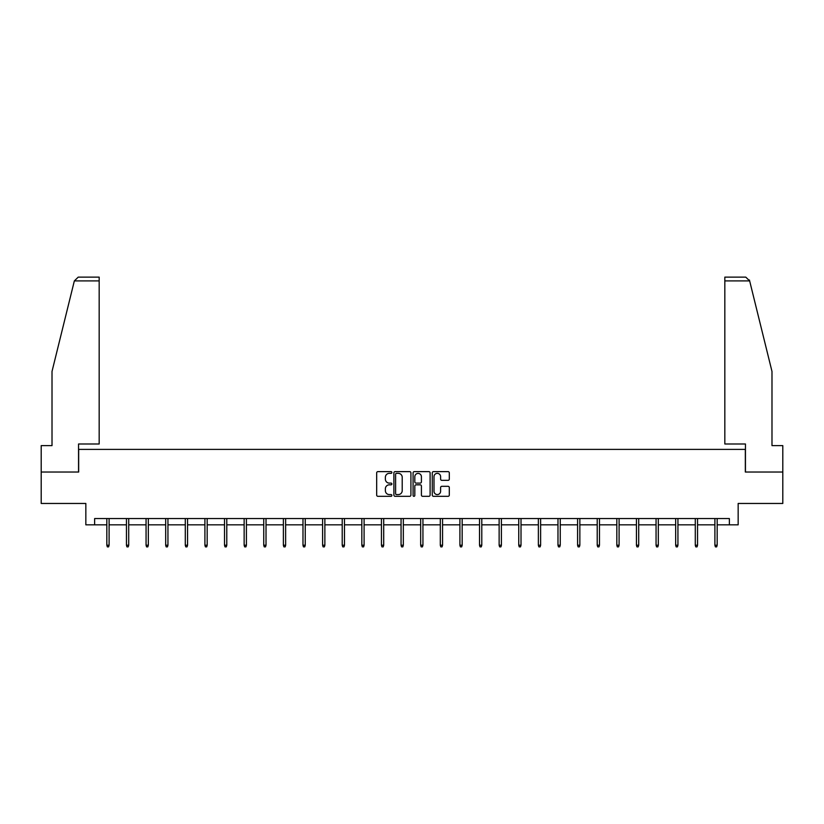 <?xml version="1.0" encoding="UTF-8"?>
<svg xmlns="http://www.w3.org/2000/svg" width="824" height="824" viewBox="0 0 824 824"><rect width="100%" height="100%" fill="white"/><g stroke="black" fill="none" stroke-linecap="round" stroke-linejoin="round"><path stroke-width="1.24" d="M391.884 472.492A0.865 0.865 0 0 0 391.019 471.627L377.907 471.627A1.236 1.236 0 0 0 376.671 472.863L376.671 495.08A1.236 1.236 0 0 0 377.907 496.316L391.019 496.316A0.865 0.865 0 0 0 391.884 495.451A0.865 0.865 0 0 0 391.019 494.585L389.319 494.585A3.945 3.945 0 0 1 385.375 490.641L385.375 488.787A3.945 3.945 0 0 1 389.319 484.831L391.019 484.831A0.865 0.865 0 0 0 391.884 483.976A0.865 0.865 0 0 0 391.019 483.111L389.319 483.111A3.945 3.945 0 0 1 385.375 479.156L385.375 477.312A3.945 3.945 0 0 1 389.319 473.357L391.019 473.357A0.865 0.865 0 0 0 391.884 472.492M448.071 480.33A1.236 1.236 0 0 0 449.307 479.094L449.307 472.863A1.236 1.236 0 0 0 448.071 471.627L433.506 471.627A1.236 1.236 0 0 0 432.27 472.863L432.27 495.08A1.236 1.236 0 0 0 433.506 496.316L448.071 496.316A1.236 1.236 0 0 0 449.307 495.08L449.307 487.551A1.236 1.236 0 0 0 448.071 486.315L441.839 486.315A1.236 1.236 0 0 0 440.603 487.551L440.603 491.289A3.306 3.306 0 0 1 437.297 494.585A3.306 3.306 0 0 1 434.001 491.289L434.001 476.663A3.306 3.306 0 0 1 437.297 473.357A3.306 3.306 0 0 1 440.603 476.663L440.603 479.094A1.236 1.236 0 0 0 441.839 480.33L448.071 480.33M94.636 524.837L94.636 518.553L729.364 518.553L729.364 524.837L738.16 524.837L738.16 503.464L782.8 503.464L782.8 472.028L745.329 472.028L745.329 449.399L78.671 449.399L78.671 472.028L41.2 472.028L41.2 503.464L85.84 503.464L85.84 524.837L106.832 524.837M410.918 472.863A1.236 1.236 0 0 0 409.683 471.627L395.118 471.627A1.236 1.236 0 0 0 393.893 472.863L393.893 495.08A1.236 1.236 0 0 0 395.118 496.316L409.683 496.316A1.236 1.236 0 0 0 410.918 495.08L410.918 472.863M414.317 471.627L428.882 471.627A1.236 1.236 0 0 1 430.107 472.863L430.107 495.08A1.236 1.236 0 0 1 428.882 496.316L422.64 496.316A1.236 1.236 0 0 1 421.414 495.08L421.414 486.067A1.236 1.236 0 0 0 420.178 484.831L416.038 484.831A1.236 1.236 0 0 0 414.812 486.067L414.812 495.451A0.865 0.865 0 0 1 413.947 496.316A0.865 0.865 0 0 1 413.082 495.451L413.082 472.863A1.236 1.236 0 0 1 414.317 471.627M109.098 524.837L126.453 524.837M128.709 524.837L146.064 524.837M148.33 524.837L165.675 524.837M167.942 524.837L185.297 524.837M187.563 524.837L204.908 524.837M207.174 524.837L224.53 524.837M226.785 524.837L244.141 524.837M246.407 524.837L263.752 524.837M266.018 524.837L283.374 524.837M285.629 524.837L302.985 524.837M305.251 524.837L322.596 524.837M324.862 524.837L342.218 524.837M344.483 524.837L361.829 524.837M364.095 524.837L381.45 524.837M383.706 524.837L401.061 524.837M403.327 524.837L420.673 524.837M422.939 524.837L440.294 524.837M442.55 524.837L459.905 524.837M462.171 524.837L479.517 524.837M481.783 524.837L499.138 524.837M501.404 524.837L518.749 524.837M521.015 524.837L538.371 524.837M540.626 524.837L557.982 524.837M560.248 524.837L577.593 524.837M579.859 524.837L597.215 524.837M599.47 524.837L616.826 524.837M619.092 524.837L636.437 524.837M638.703 524.837L656.059 524.837M658.324 524.837L675.67 524.837M677.936 524.837L695.291 524.837M697.547 524.837L714.902 524.837M717.168 524.837L729.364 524.837M396.478 473.357A0.865 0.865 0 0 0 395.613 474.222L395.613 493.72A0.865 0.865 0 0 0 396.478 494.585L398.27 494.585A3.945 3.945 0 0 0 402.215 490.641L402.215 477.312A3.945 3.945 0 0 0 398.27 473.357L396.478 473.357M421.414 476.725A3.306 3.306 0 0 0 418.108 473.419A3.306 3.306 0 0 0 414.812 476.725L414.812 481.875A1.236 1.236 0 0 0 416.038 483.111L420.178 483.111A1.236 1.236 0 0 0 421.414 481.875L421.414 476.725M106.832 545.231L107.336 546.868L108.593 546.868L109.098 545.231L106.832 545.231L106.832 518.553M109.098 545.231L109.098 518.553M74.345 280.902L78.229 277.132L99.168 277.132L99.168 280.902L74.345 280.902L52.015 371.439L52.015 445.619L41.2 445.619L41.2 472.028M78.548 472.028L78.548 443.992L99.168 443.992L99.168 280.902M782.8 472.028L782.8 445.619L771.985 445.619L771.985 371.439L749.428 280.006L749.655 280.902L745.771 277.132L724.832 277.132L724.832 443.992L745.452 443.992L745.452 472.028M126.453 545.231L126.958 546.868L128.214 546.868L128.709 545.231L126.453 545.231L126.453 518.553M128.709 545.231L128.709 518.553M146.064 545.231L146.569 546.868L147.826 546.868L148.33 545.231L146.064 545.231L146.064 518.553M148.33 545.231L148.33 518.553M165.675 545.231L166.18 546.868L167.437 546.868L167.942 545.231L165.675 545.231L165.675 518.553M167.942 545.231L167.942 518.553M185.297 545.231L185.802 546.868L187.058 546.868L187.563 545.231L185.297 545.231L185.297 518.553M187.563 545.231L187.563 518.553M204.908 545.231L205.413 546.868L206.669 546.868L207.174 545.231L204.908 545.231L204.908 518.553M207.174 545.231L207.174 518.553M224.53 545.231L225.024 546.868L226.281 546.868L226.785 545.231L224.53 545.231L224.53 518.553M226.785 545.231L226.785 518.553M244.141 545.231L244.646 546.868L245.902 546.868L246.407 545.231L244.141 545.231L244.141 518.553M246.407 545.231L246.407 518.553M263.752 545.231L264.257 546.868L265.513 546.868L266.018 545.231L263.752 545.231L263.752 518.553M266.018 545.231L266.018 518.553M283.374 545.231L283.878 546.868L285.135 546.868L285.629 545.231L283.374 545.231L283.374 518.553M285.629 545.231L285.629 518.553M302.985 545.231L303.489 546.868L304.746 546.868L305.251 545.231L302.985 545.231L302.985 518.553M305.251 545.231L305.251 518.553M322.596 545.231L323.101 546.868L324.357 546.868L324.862 545.231L322.596 545.231L322.596 518.553M324.862 545.231L324.862 518.553M342.218 545.231L342.722 546.868L343.979 546.868L344.483 545.231L342.218 545.231L342.218 518.553M344.483 545.231L344.483 518.553M361.829 545.231L362.333 546.868L363.59 546.868L364.095 545.231L361.829 545.231L361.829 518.553M364.095 545.231L364.095 518.553M381.45 545.231L381.945 546.868L383.201 546.868L383.706 545.231L381.45 545.231L381.45 518.553M383.706 545.231L383.706 518.553M401.061 545.231L401.566 546.868L402.823 546.868L403.327 545.231L401.061 545.231L401.061 518.553M403.327 545.231L403.327 518.553M420.673 545.231L421.177 546.868L422.434 546.868L422.939 545.231L420.673 545.231L420.673 518.553M422.939 545.231L422.939 518.553M440.294 545.231L440.799 546.868L442.055 546.868L442.55 545.231L440.294 545.231L440.294 518.553M442.55 545.231L442.55 518.553M459.905 545.231L460.41 546.868L461.667 546.868L462.171 545.231L459.905 545.231L459.905 518.553M462.171 545.231L462.171 518.553M479.517 545.231L480.021 546.868L481.278 546.868L481.783 545.231L479.517 545.231L479.517 518.553M481.783 545.231L481.783 518.553M499.138 545.231L499.643 546.868L500.899 546.868L501.404 545.231L499.138 545.231L499.138 518.553M501.404 545.231L501.404 518.553M518.749 545.231L519.254 546.868L520.511 546.868L521.015 545.231L518.749 545.231L518.749 518.553M521.015 545.231L521.015 518.553M538.371 545.231L538.865 546.868L540.122 546.868L540.626 545.231L538.371 545.231L538.371 518.553M540.626 545.231L540.626 518.553M557.982 545.231L558.487 546.868L559.743 546.868L560.248 545.231L557.982 545.231L557.982 518.553M560.248 545.231L560.248 518.553M577.593 545.231L578.098 546.868L579.354 546.868L579.859 545.231L577.593 545.231L577.593 518.553M579.859 545.231L579.859 518.553M597.215 545.231L597.719 546.868L598.976 546.868L599.47 545.231L597.215 545.231L597.215 518.553M599.47 545.231L599.47 518.553M616.826 545.231L617.331 546.868L618.587 546.868L619.092 545.231L616.826 545.231L616.826 518.553M619.092 545.231L619.092 518.553M636.437 545.231L636.942 546.868L638.198 546.868L638.703 545.231L636.437 545.231L636.437 518.553M638.703 545.231L638.703 518.553M656.059 545.231L656.563 546.868L657.82 546.868L658.324 545.231L656.059 545.231L656.059 518.553M658.324 545.231L658.324 518.553M675.67 545.231L676.174 546.868L677.431 546.868L677.936 545.231L675.67 545.231L675.67 518.553M677.936 545.231L677.936 518.553M695.291 545.231L695.786 546.868L697.042 546.868L697.547 545.231L695.291 545.231L695.291 518.553M697.547 545.231L697.547 518.553M714.902 545.231L715.407 546.868L716.664 546.868L717.168 545.231L714.902 545.231L714.902 518.553M717.168 545.231L717.168 518.553M749.655 280.902L724.832 280.902"/></g></svg>
